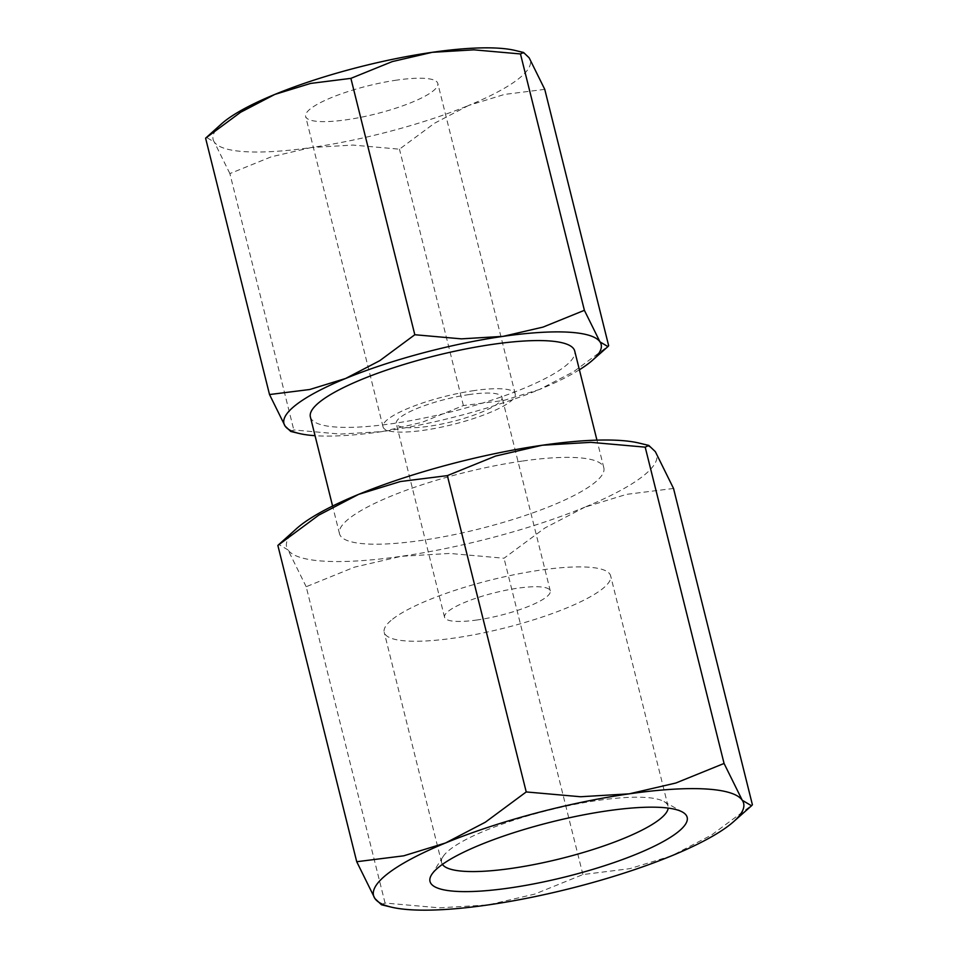 <?xml version="1.0" encoding="UTF-8"?>
<svg xmlns="http://www.w3.org/2000/svg" width="958" height="958" viewBox="0 0 958 958"><rect width="100%" height="100%" fill="white"/><g stroke="black" fill="none" stroke-linecap="round" stroke-linejoin="round"><path stroke-width="0.72" stroke-dasharray="4.79 3.59" d="M442.416 864.379A116.684 24.956 -14 0 1 441.626 862.619A116.684 24.956 -14 0 1 443.051 856.632A116.684 24.956 -14 0 1 450.021 849.483A116.684 24.956 -14 0 1 561.472 807.187A116.684 24.956 -14 0 1 664.002 801.547A116.684 24.956 -14 0 1 668.061 806.157A116.684 24.956 -14 0 1 668.193 808.085M392.588 619.167A116.684 24.956 -14 0 1 516.47 574.249A116.684 24.956 -14 0 1 610.641 575.854A116.684 24.956 -14 0 1 602.259 588.99A116.684 24.956 -14 0 1 478.377 633.909A116.684 24.956 -14 0 1 384.206 632.304A116.684 24.956 -14 0 1 392.588 619.167M673.534 488.46L626.568 494.352L584.751 507.201A190.702 40.775 166 0 0 642.998 476.126A190.702 40.775 166 0 0 655.344 451.649A190.702 40.775 166 0 0 639.154 443.099M296.705 528.481A190.702 40.775 166 0 0 287.999 549.916L278.73 544.419M381.464 904.759L385.056 903.035L439.363 907.837L488.005 904.939L534.66 894.125L582.895 874.558L629.861 868.655L671.666 855.805L711.507 835.041L752.401 804.768M522.086 461.109A136.216 29.123 166 0 0 339.503 533.738A136.216 29.123 166 0 0 421.257 540.468A136.216 29.123 166 0 0 603.839 467.839A136.216 29.123 166 0 0 522.086 461.109M310.38 416.934A136.216 29.123 166 0 0 392.133 423.664A136.216 29.123 166 0 0 574.716 351.035M544.755 89.357L504.495 94.423L468.654 105.44A163.459 34.955 166 0 0 518.577 78.796A163.459 34.955 166 0 0 529.151 57.815A163.459 34.955 166 0 0 515.284 50.487M221.753 123.666A163.459 34.955 166 0 0 214.293 142.047L206.341 137.329M579.386 369.776A163.459 34.955 -14 0 1 539.474 389.487L573.626 371.68L608.665 345.73M474.342 390.565A68.114 14.562 166 0 0 383.044 426.885A68.114 14.562 166 0 0 423.927 430.25A68.114 14.562 166 0 0 515.224 393.93A68.114 14.562 166 0 0 474.342 390.565M396.935 80.089A68.114 14.562 166 0 0 305.638 116.409A68.114 14.562 166 0 0 346.521 119.774A68.114 14.562 166 0 0 437.806 83.454A68.114 14.562 166 0 0 396.935 80.089M477.252 619.946A54.486 11.652 -14 0 1 444.56 617.263A54.486 11.652 -14 0 1 517.595 588.212A54.486 11.652 -14 0 1 550.287 590.894A54.486 11.652 -14 0 1 477.252 619.946M469.3 394.54A54.486 11.652 166 0 0 396.265 423.592A54.486 11.652 166 0 0 428.968 426.274A54.486 11.652 166 0 0 502.004 397.223A54.486 11.652 166 0 0 469.3 394.54M290.729 431.435L293.807 429.962L340.353 434.082L382.05 431.603L422.047 422.322L463.385 405.557L503.633 400.492L539.474 389.487A163.459 34.955 -14 0 1 382.05 431.603A163.459 34.955 -14 0 1 315.05 435.686M229.884 173.59L214.293 142.047A163.459 34.955 166 0 0 311.218 147.544L271.222 156.825L229.884 173.59L293.807 429.962M468.654 105.44L434.501 123.235L399.462 149.185L352.915 145.065L311.218 147.544A163.459 34.955 166 0 0 468.654 105.44M463.385 405.557L399.462 149.185M306.189 586.727L287.999 549.916A190.702 40.775 166 0 0 401.079 556.335L354.424 567.16L306.189 586.727L385.056 903.035M584.751 507.201L544.91 527.978L504.028 558.239L449.721 553.437L401.079 556.335A190.702 40.775 166 0 0 584.751 507.201M582.895 874.558L504.028 558.239M664.002 801.547L682.539 812.097M668.061 806.157L610.641 575.854M339.503 533.738L332.594 506.052M383.044 426.885L305.638 116.409M444.56 617.263L396.265 423.592M550.287 590.894L502.004 397.223M515.224 393.93L437.806 83.454M603.839 467.839L596.942 440.141M441.626 862.619L384.206 632.304M443.051 856.632L431.627 874.654"/><path stroke-width="1.44" d="M668.193 808.085A116.684 24.956 -14 0 1 659.679 819.306A116.684 24.956 -14 0 1 540.072 863.35A116.684 24.956 -14 0 1 442.416 864.379M677.641 832.263A132.515 28.333 166 0 0 682.539 812.097A132.515 28.333 166 0 0 566.106 818.503A132.515 28.333 166 0 0 439.542 866.535A132.515 28.333 166 0 0 431.627 874.654A132.515 28.333 166 0 0 523.116 885.839A132.515 28.333 166 0 0 677.641 832.263M300.333 525.451A190.702 40.775 166 0 0 296.705 528.481L277.856 545.413L318.751 515.141L358.591 494.376A190.702 40.775 166 0 0 300.333 525.451M648.794 445.422L639.154 443.099A190.702 40.775 166 0 0 542.252 445.242A190.702 40.775 166 0 0 358.591 494.376L400.396 481.527L447.362 475.623L495.597 456.056L542.252 445.242L590.894 442.345L645.201 447.147L648.794 445.422L655.344 451.649L673.534 488.46L752.401 804.768L751.527 805.762L742.258 800.265A190.702 40.775 -14 0 1 733.553 821.701A190.702 40.775 -14 0 1 729.912 824.73A190.702 40.775 -14 0 1 671.666 855.805A190.702 40.775 -14 0 1 488.005 904.939A190.702 40.775 -14 0 1 391.104 907.082A190.702 40.775 -14 0 1 374.913 898.532A190.702 40.775 -14 0 1 387.26 874.055A190.702 40.775 -14 0 1 445.506 842.98A190.702 40.775 -14 0 1 629.178 793.847A190.702 40.775 -14 0 1 742.258 800.265L724.068 763.454L675.833 783.021L629.178 793.847L580.536 796.745L526.229 791.943L485.347 822.204L445.506 842.98L403.689 855.829L356.723 861.721L374.913 898.532L381.464 904.759L391.104 907.082M596.942 440.141L574.716 351.035A136.216 29.123 166 0 0 492.963 344.305A136.216 29.123 166 0 0 310.38 416.934L332.594 506.052M224.867 121.067A163.459 34.955 166 0 0 221.753 123.666L205.599 138.18L240.65 112.242L274.802 94.435A163.459 34.955 166 0 0 224.867 121.067M523.547 52.474L515.284 50.487A163.459 34.955 166 0 0 432.226 52.319A163.459 34.955 166 0 0 274.802 94.435L310.643 83.418L350.891 78.364L392.229 61.599L432.226 52.319L473.923 49.84L520.469 53.947L523.547 52.474L529.151 57.815L544.755 89.357L608.665 345.73L607.923 346.592L599.983 341.874L584.392 310.32L543.042 327.097L503.046 336.366L461.361 338.857L414.814 334.737L379.763 360.675L345.622 378.482L309.781 389.499L269.521 394.552L285.113 426.094A163.459 34.955 -14 0 1 295.687 405.126A163.459 34.955 -14 0 1 345.622 378.482A163.459 34.955 -14 0 1 503.046 336.366A163.459 34.955 -14 0 1 599.983 341.874A163.459 34.955 -14 0 1 592.511 360.256A163.459 34.955 -14 0 1 589.398 362.843A163.459 34.955 -14 0 1 579.386 369.776M315.05 435.686A163.459 34.955 -14 0 1 298.992 433.435A163.459 34.955 -14 0 1 285.113 426.094L290.729 431.435L298.992 433.435M584.392 310.32L520.469 53.947M414.814 334.737L350.891 78.364M269.521 394.552L205.599 138.18M724.068 763.454L645.201 447.147M526.229 791.943L447.362 475.623M356.723 861.721L277.856 545.413M592.511 360.256L607.923 346.592M733.553 821.701L751.527 805.762"/></g></svg>
